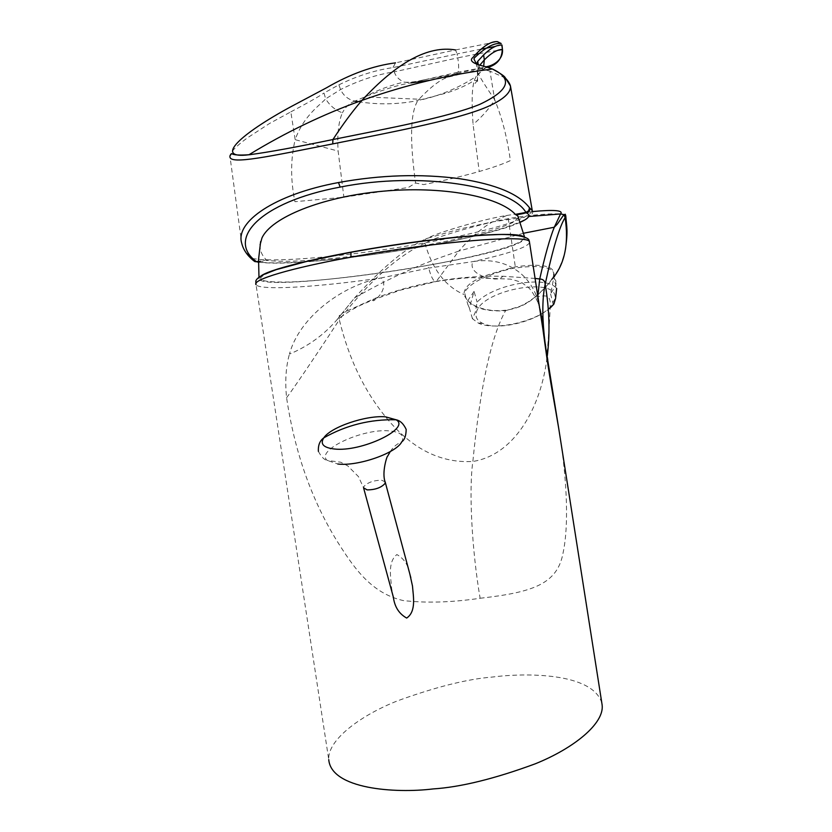 <?xml version="1.0" encoding="UTF-8"?>
<svg xmlns="http://www.w3.org/2000/svg" width="832" height="832" viewBox="0 0 832 832"><rect width="100%" height="100%" fill="white"/><g stroke="black" fill="none" stroke-linecap="round" stroke-linejoin="round"><path stroke-width="0.62" stroke-dasharray="4.16 3.12" d="M505.492 78.062L489.965 71.167L494.697 99.736C502.029 117.562 507.26 137.842 510.39 160.586C502.819 164.091 492.44 167.731 479.242 171.496C463.122 176.082 444.6 180.44 423.665 184.59L415.574 183.019L408.325 187.502L343.876 197.226L294.923 201.698C290.451 179.67 290.534 158.995 295.173 139.672L338.135 151.081L343.876 197.226M476.351 312.52C481.083 289.349 560.643 275.475 554.757 299.187L551.158 305.947C539.812 320.611 498.16 331.24 482.83 323.43C477.298 320.861 475.145 317.231 476.351 312.52M550.326 307.85C533.78 322.379 493.678 330.782 478.338 323.097L472.42 318.698L475.322 312.208L477.1 302.089C494.385 284.118 546.281 274.997 556.65 288.434L553.852 277.545L555.994 281.767L555.942 285.033L550.576 293.946L553.852 277.545M553.509 275.579L553.717 272.886C550.358 266.282 536.39 264.826 511.826 268.528C487.354 274.529 471.9 281.975 465.452 290.867L465.036 294.663C466.43 310.014 510.338 320.091 534.726 297.222C544.336 289.068 550.43 282.318 553.01 276.983L553.509 275.579M474.074 291.387L468.104 300.154L467.823 304.429L469.321 307.84L474.074 291.387L477.1 302.089M409.843 574.049C408.283 565.022 403.967 558.532 396.874 554.559C387.452 562.13 390.863 577.481 391.664 588.671L393.349 597.095M601.806 702.874C592.29 672.568 525.678 672.714 492.378 677.05C467.553 678.995 436.01 686.889 397.748 700.752C360.911 715.187 327.423 739.814 328.744 759.595L256.017 284.627C259.262 290.826 317.772 287.154 381.181 277.95C342.233 285.106 299.25 317.366 289.442 354.099C308.329 346.206 324.272 334.641 337.272 319.405L342.129 313.279L339.206 315.775L339.331 319.769C368.794 281.746 397.311 256.204 424.902 243.152C424.018 240.49 424.913 238.857 427.575 238.264C408.304 245.929 383.989 265.793 354.64 297.846L342.129 313.279L373.651 298.886L373.079 299.874C371.093 304.585 390.603 289.38 381.181 277.95L428.719 268.091C431.215 277.472 433.732 281.944 436.238 281.518L436.374 281.341C458.12 277.514 480.314 275.818 502.954 276.266L500.448 278.273C492.69 281.445 467.376 274.175 472.815 261.643C506.761 255.882 535.808 275.746 540.332 311.823L538.117 302.786L537.888 295.672M553.01 276.983L553.748 276.068C555.838 266.136 543.026 263.068 515.31 266.822L493.698 273.042C473.834 278.834 463.934 286 463.975 294.528C469.04 306.644 482.893 312.031 505.534 310.721C491.15 336.492 480.251 386.745 472.857 461.458C468.718 489.892 471.869 550.274 480.126 598.26C451.714 602.451 426.057 603.21 403.156 600.548C375.43 594.142 358.478 574.278 342.93 550.254C314.049 506.813 295.266 455.967 286.582 397.696C284.908 381.43 285.854 366.891 289.442 354.099M523.11 236.361L524.659 237.536C525.408 238.94 523.64 240.677 519.355 242.736C482.466 261.997 262.714 293.01 259.137 278.886L261.362 275.683M518.534 217.714L513.344 222.217C505.086 226.45 490.402 231.088 469.258 236.153M260.073 244.806C259.709 250.193 261.789 255.226 266.302 259.896L267.155 260.374L260.874 261.518L259.927 261.061L266.302 259.896M469.019 236.205C424.33 246.917 358.166 257.026 312.052 260.177M311.896 260.187C291.616 261.581 276.702 261.643 267.155 260.374M283.306 267.467C251.68 277.711 253.302 282.568 288.184 282.027C321.391 281.112 377.499 274.331 427.18 265.47C489.31 254.426 535.465 240.802 520.884 236.111C507.551 231.192 425.35 238.566 351.77 252.106M565.49 249.132C562.526 261.799 558.615 270.774 553.758 276.047L551.897 279.313C548.6 284.43 543.161 290.254 535.579 296.754L527.686 302.276L520.125 306.249L505.534 310.721M540.956 315.255L540.332 311.823M535.184 278.439L502.954 276.266M286.582 397.696C296.202 385.174 329.898 334.329 339.331 319.769C348.91 359.424 365.134 392.766 388.024 419.806C412.984 449.394 441.262 463.289 472.857 461.458C513.386 455.125 539.292 410.249 546.416 362.326L546.978 358.467M480.126 598.26C532.158 592.374 557.305 584.407 563.056 553.01C569.067 524.992 566.602 481.218 560.914 442.385M565.791 215.914C567.445 211.172 522.642 215.498 508.279 218.743L515.31 266.822M532.376 211.578L506.761 215.467L508.279 218.743C492.034 221.104 436.665 236.059 424.902 243.152C432.422 269.37 445.453 286.499 463.975 294.528M523.619 233.23L458.754 251.108C470.579 237.619 481.842 227.874 492.544 221.884L459.607 229.05L427.575 238.264C436.623 232.773 483.652 219.024 506.761 215.467L492.544 221.884L529.714 216.434M529.547 242.57C527.415 247.354 508.508 253.718 472.815 261.643L428.719 268.091L427.18 265.47M540.01 309.182L538.117 302.786C529.797 285.251 525.834 286.198 523.245 283.712C522.891 282.797 518.679 281.268 510.619 279.136L475.623 277.774C469.924 277.285 456.799 278.533 436.238 281.518L400.504 290.118L373.079 299.874C357.614 306.394 355.742 306.821 337.272 319.405L354.64 297.846C384.374 280.873 413.182 267.353 441.064 257.306L458.754 251.108L436.374 281.341C414.638 285.189 393.723 291.034 373.651 298.886M472.42 318.698L469.321 307.84M553.436 304.98L550.576 293.946M329.098 256.485C300.654 259.314 278.252 260.364 261.882 259.646L252.616 258.596C246.303 253.427 242.653 248.258 241.675 243.079L229.913 155.948C230.402 152.121 236.194 146.12 247.27 137.946L269.651 123.406L290.826 111.873L295.173 139.672C303.701 115.305 321.038 104.333 325.666 98.831C329.566 105.425 335.14 110.084 342.378 112.83C338.499 121.878 337.085 134.628 338.135 151.081M229.934 156.728L229.913 155.948M429.863 80.319L450.653 76.554L455.437 74.901M423.145 80.007L457.142 73.528L458.006 72.186L410.894 82.888L404.31 82.139C399.298 80.111 395.928 76.679 394.191 71.854C376.594 74.547 358.706 80.444 340.558 89.554L325.666 98.831L323.981 93.018L338.884 84.833L340.558 89.554C343.564 95.815 348.369 99.674 354.973 101.14L364.645 96.938C384.727 89.118 400.15 84.427 410.894 82.888M338.884 84.833C357.209 75.878 375.232 70.138 392.974 67.61L457.09 53.934L455.53 49.941L395.512 62.858L392.974 67.61L394.191 71.854L457.777 57.845C458.869 65.125 458.942 69.909 458.006 72.186L487.365 66.872M488.093 67.246L450.653 76.554C442.884 77.678 432.338 85.228 419.026 99.216L364.634 96.938C372.102 93.194 372.237 92.789 383.718 88.223C392.902 84.947 399.766 82.919 404.31 82.139M354.973 101.14C349.835 102.783 345.634 106.673 342.378 112.83M290.826 111.873C307.736 102.929 318.781 96.637 323.981 93.018M483.673 66.134L480.886 71.947L476.268 76.388C480.979 70.897 484.848 67.808 487.895 67.132M501.987 45.053L495.206 46.478M481.083 49.14L457.09 53.934L457.777 57.845L475.769 54.267M455.53 49.941L497.37 41.621M358.322 101.712C378.31 104.863 398.174 104.478 417.914 100.537L419.026 99.216L421.97 99.663C441.334 95.212 459.441 87.454 476.268 76.388L474.146 80.527L473.002 86.351C471.838 94.37 471.858 107.078 473.075 124.488L479.242 171.496M479.877 65.104L477.35 71.812C479.045 75.889 484.827 85.197 494.697 99.736C489.445 108.399 482.238 116.646 473.075 124.488M489.965 71.167C481.156 68.973 476.653 66.602 476.476 64.022L477.35 71.822C477.724 81.411 477.651 84.739 477.142 81.806L477.152 80.61L473.002 86.351M390.26 451.589C393.141 447.065 396.999 443.778 401.814 441.75L401.814 441.75C404.716 435.635 400.702 432.037 389.761 430.945C363.262 427.991 314.891 450.341 327.215 460.398L340.777 462.228L347.776 465.899L358.478 476.642L363.553 487.781L363.854 486.574C367.734 482.414 373.662 480.293 381.649 480.23L385.164 481.884M318.386 451.381C321.422 456.976 324.366 459.982 327.215 460.398L337.771 464.006M520.26 222.279C481.894 240.427 320.58 266.084 265.845 262.86L258.461 262.267M253.198 258.877L254.862 261.602M532.314 210.673C529.246 218.088 502.362 227.115 451.651 237.765M451.318 237.827L425.131 242.892C392.486 248.758 360.547 253.282 329.326 256.464M259.927 261.061L258.492 261.321M260.874 261.518L258.471 261.955M478.941 53.674L497.869 50.326M478.244 64.615L477.162 80.579L474.146 80.527C466.939 85.186 457.735 89.346 446.545 93.007L417.914 100.537C410.353 112.268 409.573 139.766 415.574 183.019M532.189 210.142C538.346 218.868 494.239 233.73 432.162 244.972C370.521 256.422 298.75 264.586 263.786 262.548L254.686 261.466M553.717 272.886L555.994 281.767M524.659 237.536L524.493 236.808M258.97 277.202L259.137 278.886M534.726 297.222L535.579 296.754M535.319 296.951C541.632 296.785 549.578 292.406 550.264 302.858C550.16 313.113 548.881 332.935 546.406 362.326L548.018 359.476L544.232 335.41M465.036 294.663L467.823 304.429M551.158 305.947L553.873 304.117M482.83 323.43L478.338 323.097M404.414 82.17C409.573 82.524 415.74 81.827 422.916 80.059M457.122 73.559L486.626 66.674"/><path stroke-width="1.25" d="M334.152 448.978C323.367 447.658 319.914 443.945 323.794 437.84L323.794 437.84C330.814 426.993 366.174 415.064 385.538 416.842L396.115 419.775C411.247 428.366 361.348 452.327 334.152 448.978M395.512 62.858C373.069 65.77 350.064 74.079 326.498 87.797L291.252 106.527C240.417 133.962 212.982 159.338 248.945 154.762L250.068 154.648C268.299 152.246 295.922 147.202 332.935 139.526L332.727 143.905C394.43 131.591 465.057 118.456 492.544 104.333C505.034 97.999 511.004 91.894 510.463 86.039L505.492 78.062M252.616 258.596L253.157 260.333C246.979 255.164 243.152 249.413 241.675 243.079C235.165 222.134 273.967 194.49 338.499 182.541C380.515 174.876 420.992 173.607 459.919 178.745C495.914 184.34 519.106 194.022 529.506 207.813L532.314 210.673M556.65 288.434L555.558 298.553L553.873 304.117L550.326 307.85M363.688 488.27L393.349 597.095C394.597 606.819 399.038 613.808 406.682 618.062C416.374 611.551 413.317 596.471 412.474 585.978L409.843 574.049M328.744 759.595C331.188 789.1 395.023 793.593 433.077 788.934C460.585 787.155 494.614 778.794 535.184 763.838C573.914 748.29 604.635 723.351 602.118 704.87L601.806 702.874M350.938 257.182L350.99 252.273C401.918 242.934 460.491 235.747 494.582 234.718C512.387 233.615 529.069 236.652 529.1 240.614L529.464 242.06C530.899 234.021 436.706 241.301 350.938 257.182C290.753 268.07 251.919 279.802 256.017 284.627L255.809 281.185C256.131 279.375 258.544 277.243 263.058 274.789L276.12 269.682L307.996 261.102L351.77 252.106C323.014 257.4 300.196 262.527 283.306 267.467M261.362 275.683C271.804 268.268 329.389 254.634 394.077 244.962C458.765 235.248 514.218 231.899 523.11 236.361M516.038 214.895L515.362 214.365L522.236 213.106L522.808 213.658L516.038 214.895L517.795 215.894L518.534 217.714M515.362 214.365C498.774 196.29 441.958 185.63 381.846 191.308C321.703 196.872 271.045 217.578 261.934 238.035L260.073 244.806M537.888 295.672L539.729 278.99C543.088 279.105 544.908 280.852 545.168 284.242C552.854 248.633 559.51 226.429 565.126 217.61L563.95 214.625L560.57 213.949L554.278 227.219C549.848 238.326 545.002 255.58 539.729 278.99L535.184 278.439M560.914 442.385L558.709 428.345C554.902 405.538 549.796 378.903 546.572 355.659L540.956 315.255M546.572 355.659L544.232 335.41C542.1 313.986 542.412 296.93 545.168 284.242C549.557 309.733 550.16 334.464 546.978 358.467M565.49 249.132C568.162 229.538 566.634 227.604 565.791 215.914L565.126 217.61C569.026 244.067 564.616 264.628 551.897 279.313M529.714 216.434L560.57 213.949C563.649 210.34 554.247 209.55 532.376 211.578M546.322 351.395L529.547 242.57M522.236 213.106L525.949 212.43L526.51 212.982C531.138 215.197 529.058 218.296 520.26 222.279M258.461 262.267L256.506 261.685C226.096 239.668 259.116 202.249 340.132 187.096C420.358 171.049 511.025 186.181 525.949 212.43L528.653 210.766L529.506 207.813M332.727 143.905C269.807 156.312 229.882 165.048 229.934 156.728M455.437 74.901L457.122 73.549M410.894 82.888L429.863 80.319M487.365 66.872L490.162 66.633L488.093 67.246M487.895 67.132L490.162 66.633C498.025 63.606 502.05 57.886 502.237 49.462C497.151 49.546 491.171 53.03 484.307 59.904L479.877 65.104M455.53 49.941C428.428 45.302 397.218 62.13 361.92 100.402C405.891 84.843 449.374 74.381 492.378 69.014L485.545 66.654C473.106 63.814 468.874 60.757 472.867 57.502C482.591 46.478 490.766 41.194 497.37 41.621L501.186 43.503C494.468 42.557 485.586 47.289 474.562 57.71L473.949 58.978L476.466 64.022L477.755 61.298L483.631 54.87C490.599 48.152 496.642 44.866 501.758 45.001L502.466 49.473C503.402 59.446 493.73 65.489 486.626 66.674M495.206 46.478L481.083 49.14M483.673 66.134L484.307 59.904L483.631 54.87M492.378 69.014L492.513 69.066C513.354 78.77 509.101 90.532 479.773 104.364C449.03 117 387.39 128.617 332.935 139.526C342.95 124.166 352.612 111.124 361.92 100.402L361.92 100.402C323.128 114.306 285.47 132.434 248.945 154.762M385.164 481.884L385.018 483.486C381.181 487.698 375.211 489.83 367.12 489.892L363.553 487.781M337.771 464.006C357.822 466.575 396.521 453.024 401.814 441.75C404.581 439.93 406.026 435.822 406.182 429.437C403.603 423.852 400.244 420.628 396.115 419.775C370.292 419.141 346.185 425.162 323.794 437.84C319.821 440.721 318.022 445.234 318.386 451.381M254.862 261.602L258.471 261.955M258.492 261.321L256.506 261.685L253.157 260.333L254.686 261.466M529.849 208.156L529.599 210.444L528.195 212.254L522.808 213.658M338.499 182.541L340.132 187.096M354.973 101.14L358.322 101.712M475.769 54.267L478.941 53.674M497.869 50.326L502.237 49.546M477.755 61.298L478.244 64.615M410.831 577.741L385.289 482.342C381.337 472.628 387.39 454.927 387.598 456.248L390.26 451.589M492.513 69.066C508.664 77.865 504.046 77.719 506.272 78.988C508.466 81.536 509.86 83.886 510.463 86.039L532.189 210.142M524.493 236.808L517.795 215.894M260.634 241.54L258.565 259.345L258.97 277.202M563.94 214.625L557.336 224.099L554.278 227.23L523.619 233.23M544.232 335.421L542.027 316.493L542.381 321.173L540.01 309.182M546.312 351.374L558.709 428.345M565.791 215.914L565.261 214.24L564.065 214.729M602.118 704.87L558.782 428.802M229.902 155.948L231.483 153.67C232.034 153.067 231.15 156.135 250.068 154.648L250.068 154.648M501.987 45.022L502.455 49.473"/></g></svg>
